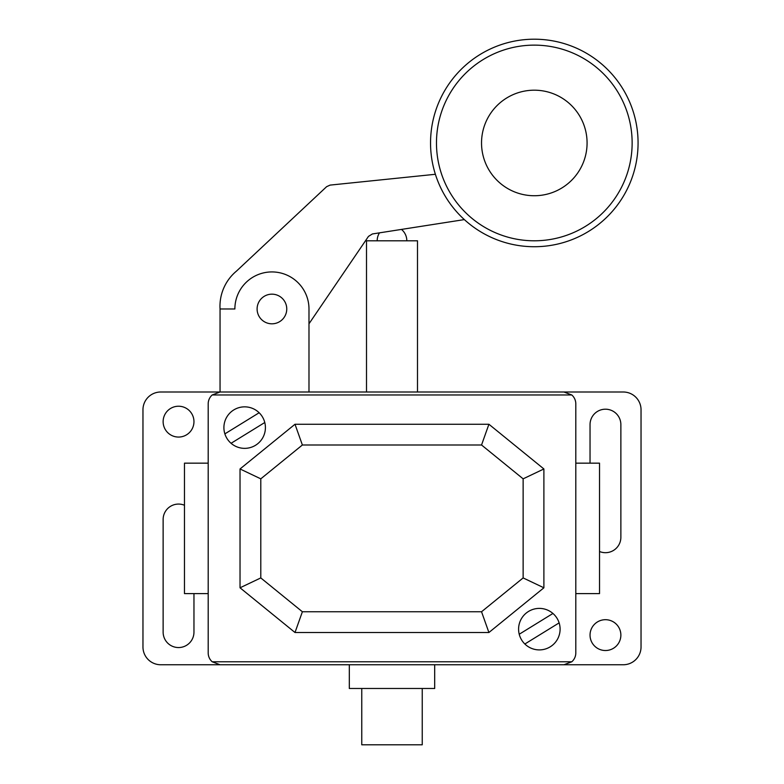 <?xml version="1.0" encoding="UTF-8"?>
<svg xmlns="http://www.w3.org/2000/svg" width="784" height="784" viewBox="0 0 784 784"><rect width="100%" height="100%" fill="white"/><g stroke="black" fill="none" stroke-linecap="round" stroke-linejoin="round"><path stroke-width="1.18" d="M534.306 240.796A97.833 97.833 0 0 0 632.139 142.962A97.833 97.833 0 0 0 534.306 45.129A97.833 97.833 0 0 0 436.472 142.962A97.833 97.833 0 0 0 534.306 240.796M534.306 246.725A103.762 103.762 0 0 0 638.068 142.962A103.762 103.762 0 0 0 534.306 39.2A103.762 103.762 0 0 0 430.543 142.962A103.762 103.762 0 0 0 534.306 246.725M534.306 195.735A52.773 52.773 0 0 1 481.533 142.962A52.773 52.773 0 0 1 534.306 90.189A52.773 52.773 0 0 1 587.079 142.962A52.773 52.773 0 0 1 534.306 195.735M271.93 294.167A14.827 14.827 0 0 0 257.103 308.984A14.827 14.827 0 0 0 271.93 323.812A14.827 14.827 0 0 0 286.758 308.984A14.827 14.827 0 0 0 271.93 294.167M308.984 308.984L308.984 392L220.049 392L220.049 308.984L234.877 308.984A37.054 37.054 0 0 1 271.93 271.93A37.054 37.054 0 0 1 308.984 308.984M464.353 219.598L372.39 233.955L368.47 236.396L308.984 323.792M220.049 308.984A45.688 45.688 0 0 1 236.464 271.117L326.634 186.67L330.084 185.102L435.385 174.283M361.757 688.47L361.757 744.8L422.243 744.8L422.243 688.47M434.689 688.47L434.689 664.754L349.311 664.754L349.311 688.47L434.689 688.47M302.379 444.998L295 424.252L240.031 468.959L260.788 478.838L302.379 444.998L481.543 444.998L488.912 424.252L295 424.252M481.543 444.998L523.134 478.838L543.89 468.959L488.912 424.252M523.134 478.838L523.134 577.926L543.89 587.794L543.89 468.959M523.134 577.926L481.543 611.755L488.912 632.512L543.89 587.794M481.543 611.755L302.379 611.755L260.788 577.926L260.788 478.838M240.031 468.959L240.031 587.794L295 632.512L302.379 611.755M295 632.512L488.912 632.512M240.031 587.794L260.788 577.926M571.801 661.784L212.199 661.784L220.049 664.754L563.951 664.754L571.801 661.784A11.858 11.858 0 0 0 575.809 652.896L575.809 403.858A11.858 11.858 0 0 0 571.791 394.969L563.951 392L160.749 392A17.787 17.787 0 0 0 142.962 409.787L142.962 646.967A17.787 17.787 0 0 0 160.749 664.754L623.251 664.754A17.787 17.787 0 0 0 641.038 646.967L641.038 409.787A17.787 17.787 0 0 0 623.251 392L417.5 392L417.5 240.806L366.5 240.806L366.5 392L308.984 392M575.809 593.606L599.525 593.606L599.525 463.158L575.809 463.158M208.191 463.158L184.475 463.158L184.475 593.606L208.191 593.606M571.791 394.969L212.209 394.969L220.049 392M212.199 661.784A11.858 11.858 0 0 1 208.191 652.896L208.191 403.858A11.858 11.858 0 0 1 212.209 394.969M178.546 406.23A15.415 15.415 0 0 1 193.962 421.645A15.415 15.415 0 0 1 178.546 437.06A15.415 15.415 0 0 1 163.131 421.645A15.415 15.415 0 0 1 178.546 406.23M605.454 650.524A15.415 15.415 0 0 1 590.038 635.109A15.415 15.415 0 0 1 605.454 619.693A15.415 15.415 0 0 1 620.869 635.109A15.415 15.415 0 0 1 605.454 650.524M590.038 463.158L590.038 424.614A15.415 15.415 0 0 1 605.454 409.199A15.415 15.415 0 0 1 620.869 424.614L620.869 537.275A15.415 15.415 0 0 1 599.525 551.505M193.962 593.606L193.962 632.139A15.415 15.415 0 0 1 178.546 647.555A15.415 15.415 0 0 1 163.131 632.139L163.131 519.488A15.415 15.415 0 0 1 184.475 505.259M231.064 443.293L264.776 422.507M559.129 622.878L524.849 644.007M560.099 629.15A20.756 20.756 0 0 0 528.965 611.177A20.756 20.756 0 0 0 528.965 647.123A20.756 20.756 0 0 0 560.099 629.15M552.936 613.47L519.224 634.246M265.413 427.603A20.756 20.756 0 0 0 234.279 409.63A20.756 20.756 0 0 0 234.279 445.577A20.756 20.756 0 0 0 265.413 427.603M224.871 433.875L259.151 412.747M406.827 240.806A14.827 14.827 0 0 0 401.467 229.398M379.495 232.838A14.827 14.827 0 0 0 377.173 240.806"/></g></svg>
